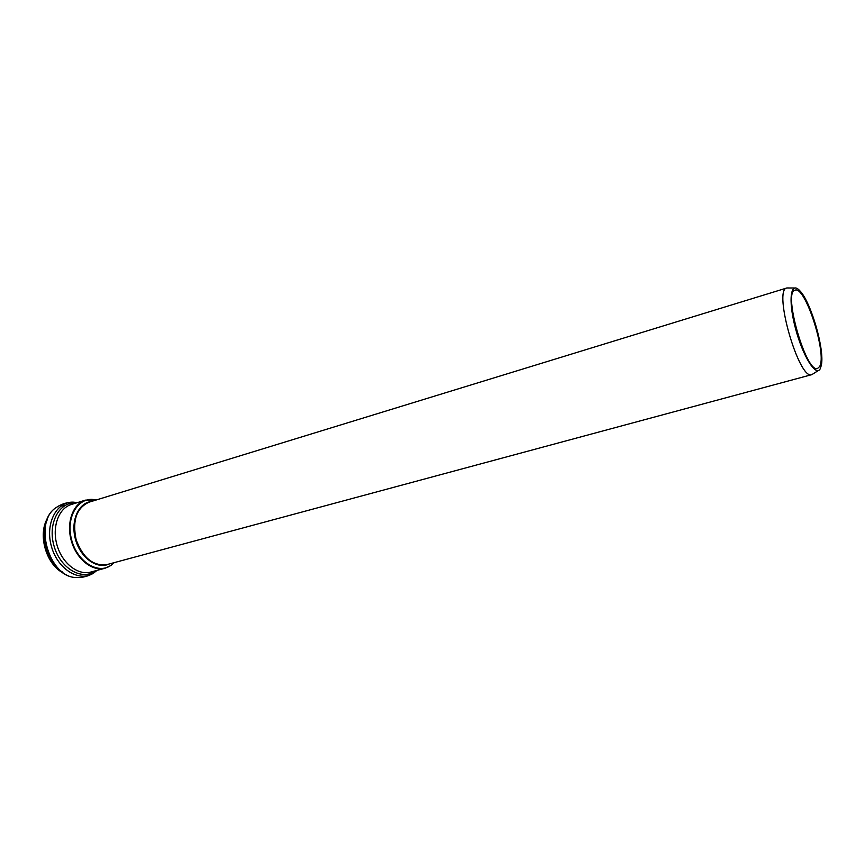 <?xml version="1.0" encoding="UTF-8"?>
<svg xmlns="http://www.w3.org/2000/svg" width="865" height="865" viewBox="0 0 865 865"><rect width="100%" height="100%" fill="white"/><g stroke="black" fill="none" stroke-linecap="round" stroke-linejoin="round"><path stroke-width="1.3" d="M819.566 366.609C827.383 354.596 805.293 285.353 795.076 290.175C782.533 291.44 806.331 374.015 817.62 368.414L819.566 366.609M820.279 368.663L821.35 365.246C824.788 349.763 811.067 302.144 799.92 290.867C790.718 280.336 787.874 299.604 795.303 327.738C802.536 355.861 816.138 377.572 820.279 368.663M91.117 501.549C78.077 503.106 70.26 521.692 75.612 539.846C80.737 558.066 97.237 569.635 109.109 564.012M811.857 374.632L106.946 564.596C93.258 566.316 82.986 558.022 76.131 539.695C72.184 520.535 76.466 508.036 88.965 502.208L786.89 287.969C772.748 289.407 799.119 380.935 811.857 374.632L818.225 370.609M96.058 500.035C79.461 495.461 65.805 515.529 71.233 538.279C76.25 561.104 97.821 575.128 111.131 565.223L114.104 562.672M47.143 519.4C38.568 535.392 46.613 563.331 62.377 572.295M65.394 505.279L60.701 506.23M44.31 532.191C43.845 543.447 46.797 553.697 53.176 562.974M58.95 505.83L56.257 507.496C32.935 521.941 49.002 577.712 76.444 577.539L79.602 577.506M94.199 572.662L93.734 572.976C88.457 576.241 82.694 577.766 76.444 577.539C48.029 577.463 32.243 522.665 56.257 507.496C61.437 503.971 67.124 502.187 73.33 502.154C56.387 501.343 44.785 524.028 51.532 546.788C57.923 569.635 79.818 582.664 93.734 572.976L97.01 570.392M76.12 503.019C59.415 501.332 47.478 523.249 53.944 545.664C60.042 568.186 81.688 580.988 95.172 571.095L95.647 570.759M95.95 500.013L85.44 500.132L71.287 504.511C58.604 508.22 51.738 527.12 57.036 545.199C62.172 563.32 78.045 575.668 90.749 572.068L105.065 568.229L110.85 565.515L114.029 562.747M96.145 500.013L85.44 500.132C72.833 503.819 66.054 522.828 71.395 541.058C76.574 559.331 92.425 571.819 105.065 568.229L110.947 565.472L114.191 562.65M786.89 287.969L794.459 288.002M47.975 517.562C37.098 533.975 46.126 565.31 64.075 573.419M47.391 519.497C39.368 535.186 47.402 563.072 62.55 572.089M73.33 502.154L77.472 502.597"/></g></svg>
